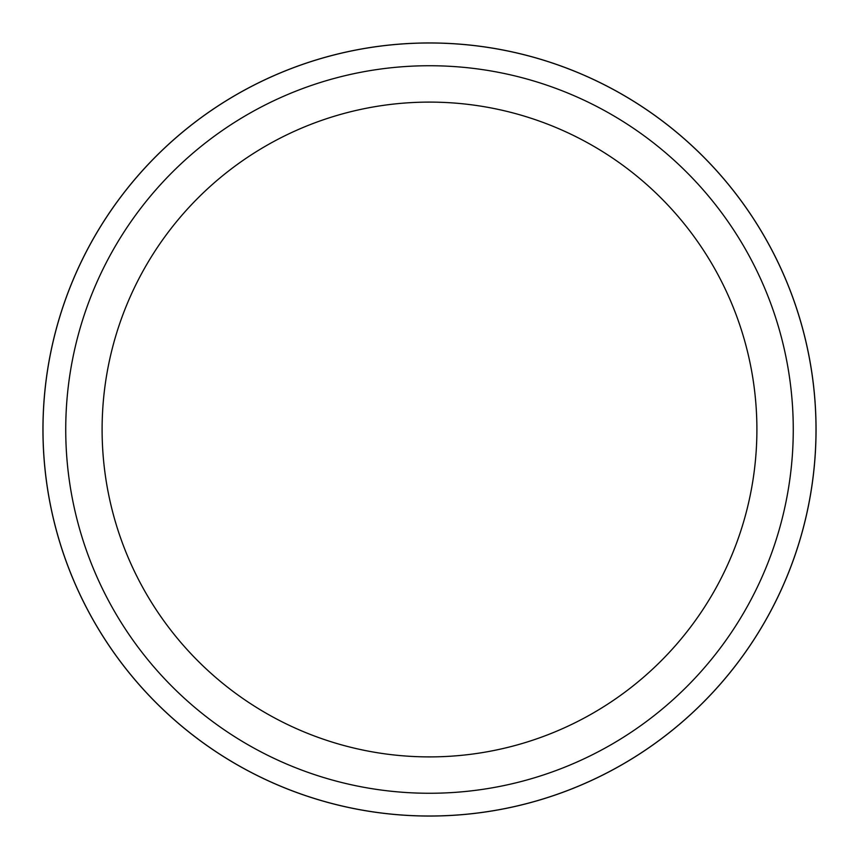<?xml version="1.0" encoding="UTF-8"?>
<svg xmlns="http://www.w3.org/2000/svg" width="859" height="859" viewBox="0 0 859 859"><rect width="100%" height="100%" fill="white"/><g stroke="black" fill="none" stroke-linecap="round" stroke-linejoin="round"><path stroke-width="1.29" d="M429.5 42.971A386.529 386.529 0 0 1 816.029 429.5A386.529 386.529 0 0 1 429.5 816.029A386.529 386.529 0 0 1 42.971 429.5A386.529 386.529 0 0 1 429.5 42.971M429.5 42.993A386.507 386.507 0 0 1 816.007 429.5A386.507 386.507 0 0 1 429.5 816.007A386.507 386.507 0 0 1 42.993 429.5A386.507 386.507 0 0 1 429.5 42.993M429.5 65.735A363.765 363.765 0 0 1 793.265 429.5A363.765 363.765 0 0 1 429.5 793.265A363.765 363.765 0 0 1 65.735 429.5A363.765 363.765 0 0 1 429.5 65.735M429.5 102.103A327.397 327.397 0 0 1 756.897 429.5A327.397 327.397 0 0 1 429.5 756.897A327.397 327.397 0 0 1 102.103 429.5A327.397 327.397 0 0 1 429.5 102.103M42.95 429.5A386.55 386.55 0 0 1 429.5 42.95A386.55 386.55 0 0 1 816.05 429.5A386.55 386.55 0 0 1 429.5 816.05A386.55 386.55 0 0 1 42.95 429.5"/></g></svg>
